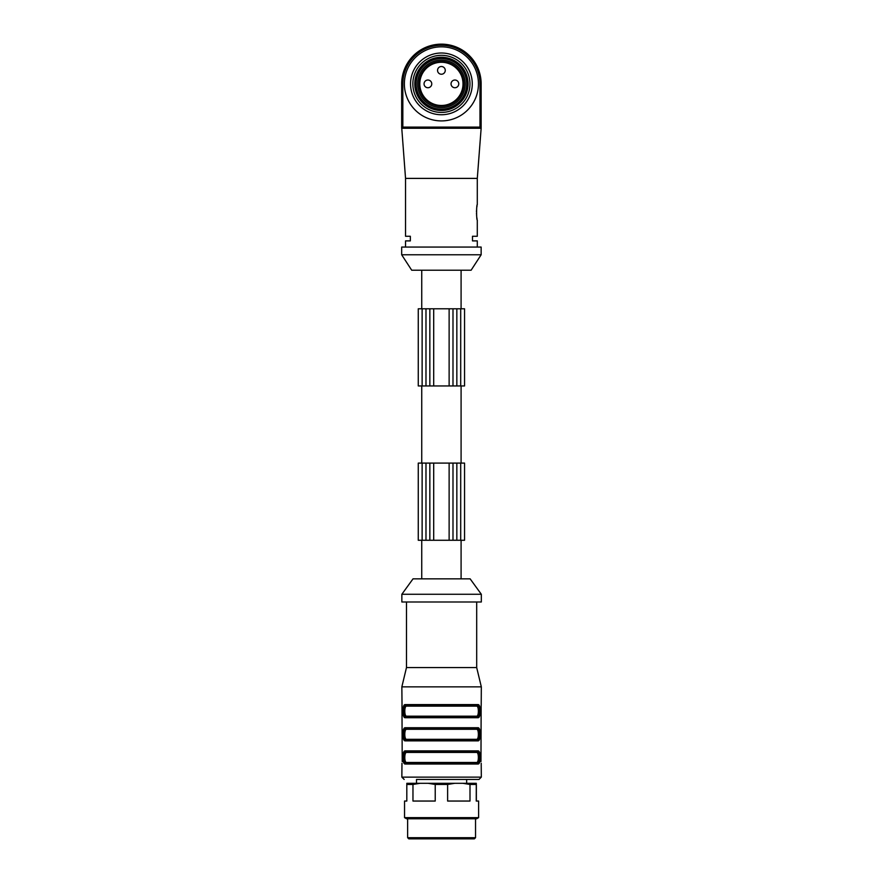 <?xml version="1.0" encoding="UTF-8"?>
<svg xmlns="http://www.w3.org/2000/svg" width="883" height="883" viewBox="0 0 883 883"><rect width="100%" height="100%" fill="white"/><g stroke="black" fill="none" stroke-linecap="round" stroke-linejoin="round"><path stroke-width="1.32" d="M421.743 308.796L421.743 270.22M481.147 254.779L471.114 270.22L411.71 270.22L401.677 254.779L481.147 254.779L481.147 247.063L401.677 247.063L401.677 254.779M477.295 247.063L477.295 240.893L472.482 240.893L472.482 236.269L477.295 236.269L477.295 220.066C476.379 220.54 476.379 204.15 477.295 204.635L477.295 178.399L405.54 178.399L405.54 236.269L410.341 236.269L410.341 240.893L405.54 240.893L405.54 247.063M476.456 211.843L476.5 210.573M476.588 209.282L476.699 208.134M476.853 207.052L477.074 205.706M477.074 219.006L476.853 217.671M476.699 216.534L476.577 215.32M476.5 214.116L476.467 213.476M402.836 128.245A1.159 1.159 0 0 1 401.677 127.097L479.988 127.097L479.988 83.874A38.565 38.565 0 0 0 441.423 45.309L441.401 45.309A38.565 38.565 0 0 0 402.836 83.874L402.836 128.245A1.159 1.159 0 0 1 401.677 127.097L401.677 83.874A39.724 39.724 0 0 1 441.401 44.15L441.423 44.15A39.724 39.724 0 0 1 481.147 83.874L481.147 128.245L401.677 128.245L401.677 127.097L405.54 178.399M481.147 127.097A1.159 1.159 0 0 1 479.988 128.245L479.988 127.097L481.147 127.097A1.159 1.159 0 0 1 479.988 128.245M424.05 83.874A3.863 3.863 0 0 0 427.902 87.737A3.863 3.863 0 0 0 431.765 83.874A3.863 3.863 0 0 0 427.902 80.022A3.863 3.863 0 0 0 424.05 83.874M458.763 83.874A3.863 3.863 0 0 0 454.911 80.022A3.863 3.863 0 0 0 451.047 83.874A3.863 3.863 0 0 0 454.911 87.737A3.863 3.863 0 0 0 458.763 83.874M441.401 66.512A3.863 3.863 0 0 0 437.549 70.375A3.863 3.863 0 0 0 441.401 74.238A3.863 3.863 0 0 0 445.264 70.375A3.863 3.863 0 0 0 441.401 66.512M419.028 83.874A22.373 22.373 0 0 1 441.401 61.501A22.373 22.373 0 0 1 463.785 83.874A22.373 22.373 0 0 1 441.401 106.247A22.373 22.373 0 0 1 419.028 83.874M468.023 83.874A26.622 26.622 0 0 1 428.1 106.931A26.622 26.622 0 0 1 428.1 60.828A26.622 26.622 0 0 1 468.023 83.874M425.97 57.152A30.861 30.861 0 0 1 472.273 83.874A30.861 30.861 0 0 1 425.97 110.607A30.861 30.861 0 0 1 425.97 57.152M422.891 51.799A37.031 37.031 0 0 1 469.922 107.505A37.031 37.031 0 0 1 413.112 107.77A37.031 37.031 0 0 1 422.891 51.799M427.129 59.15A28.543 28.543 0 0 1 469.955 83.874A28.543 28.543 0 0 1 427.129 108.598A28.543 28.543 0 0 1 427.129 59.15M418.266 308.796L418.266 385.948L429.844 385.948L429.844 308.796L418.266 308.796M460.705 308.796L460.705 385.948L464.557 385.948L464.557 308.796L452.99 308.796L452.99 385.948L429.844 385.948M452.99 308.796L429.844 308.796M460.705 385.948L452.99 385.948M421.743 463.1L421.743 385.948M418.266 463.1L418.266 540.264L429.844 540.264L429.844 463.1L418.266 463.1M460.705 463.1L460.705 540.264L464.557 540.264L464.557 463.1L429.844 463.1M452.99 463.1L452.99 540.264L429.844 540.264M460.705 540.264L452.99 540.264M441.445 838.85L408.796 838.85L407.637 837.691L475.54 837.691L474.381 838.85L441.445 838.85M476.621 818.795L406.555 818.795L404.546 817.636L478.619 817.636L476.621 818.795M476.246 784.457L469.999 784.457L469.999 801.047L447.626 801.047L447.626 784.457L435.231 784.457L428.112 783.298L476.29 783.298L476.246 801.047L478.619 801.047L478.619 817.636M435.231 784.457L435.231 801.047L412.968 801.047L412.968 784.457L406.809 784.457L406.842 783.298L428.112 783.298M406.809 784.457L406.809 801.047L404.546 801.047L404.546 817.636M476.356 801.047L476.356 784.457M469.999 784.457L462.858 783.298M454.778 783.298L447.626 784.457M420.076 783.298L412.968 784.457M466.666 783.298L466.666 779.435L416.511 779.435L416.511 783.298M406.522 752.437C404.237 752.228 404.226 762.658 406.522 762.47A0.773 0.706 -90 0 1 405.805 763.243C403.542 763.409 403.542 751.488 405.805 751.665L477.361 751.665A0.773 0.706 -90 0 0 476.654 752.437L406.522 752.437A0.773 0.706 90 0 0 405.805 751.665C402.847 751.499 402.847 763.409 405.805 763.243L477.361 763.243A0.773 0.706 90 0 1 476.654 762.47C478.939 762.669 478.95 752.25 476.654 752.437M477.361 751.665C479.624 751.499 479.624 763.409 477.361 763.243C480.33 763.409 480.33 751.499 477.361 751.665L405.805 751.665A0.773 0.706 -90 0 1 405.098 750.892L478.067 750.892A0.773 0.706 90 0 1 477.361 751.665M406.522 729.292C404.237 729.082 404.226 739.513 406.522 739.325A0.773 0.706 -90 0 1 405.805 740.086C403.542 740.263 403.542 728.343 405.805 728.519L477.361 728.519A0.773 0.706 -90 0 0 476.654 729.292L406.522 729.292A0.773 0.706 90 0 0 405.805 728.519C402.847 728.343 402.847 740.263 405.805 740.086L477.361 740.086A0.773 0.706 90 0 1 476.654 739.325C478.939 739.524 478.95 729.104 476.654 729.292M477.361 728.519C479.624 728.343 479.624 740.263 477.361 740.086C480.33 740.263 480.33 728.343 477.361 728.519L405.805 728.519A0.773 0.706 -90 0 1 405.098 727.747L478.067 727.747A0.773 0.706 90 0 1 477.361 728.519M406.522 706.146C404.237 705.936 404.226 716.356 406.522 716.168A0.773 0.706 -90 0 1 405.805 716.941C403.542 717.117 403.542 705.197 405.805 705.374C402.847 705.197 402.847 717.117 405.805 716.941L477.361 716.941A0.773 0.706 90 0 1 476.654 716.168C478.939 716.378 478.95 705.959 476.654 706.146L406.522 706.146A0.773 0.706 90 0 0 405.805 705.374A0.773 0.706 -90 0 1 405.098 704.601L478.067 704.601A0.773 0.706 90 0 1 477.361 705.374A0.773 0.706 -90 0 0 476.654 706.146M477.361 705.374C479.624 705.197 479.624 717.117 477.361 716.941C480.33 717.117 480.33 705.197 477.361 705.374L405.805 705.374L477.361 705.374M481.202 763.243L481.323 777.128L479.005 779.435L416.511 779.435M481.147 705.462L480.97 761.554M481.202 705.374L481.323 686.853L401.853 686.853L402.03 705.462M402.207 761.554L401.975 705.374M481.323 777.128L401.853 777.128L401.975 763.243M404.171 717.217L405.098 717.713C402.162 717.901 402.162 704.391 405.098 704.601M479.204 705.374L478.067 704.601C481.014 704.413 481.014 717.923 478.067 717.713A0.773 0.706 -90 0 0 477.361 716.941M479.005 728.254L478.067 727.747C481.014 727.559 481.014 741.069 478.067 740.859A0.773 0.706 -90 0 0 477.361 740.086M404.171 740.362L405.098 740.859C402.162 741.058 402.162 727.537 405.098 727.747M479.005 751.4L478.067 750.892C481.014 750.705 481.014 764.214 478.067 764.005A0.773 0.706 -90 0 0 477.361 763.243M403.973 763.243L405.098 764.005C402.162 764.203 402.162 750.682 405.098 750.892M405.805 763.243A0.773 0.706 90 0 0 405.098 764.005L478.067 764.005M405.805 740.086A0.773 0.706 90 0 0 405.098 740.859L478.067 740.859M405.805 716.941A0.773 0.706 90 0 0 405.098 717.713L478.067 717.713M476.688 601.985L476.688 667.57L406.478 667.57L401.853 686.853M476.688 667.57L481.323 686.853M481.323 601.985L401.853 601.985L401.853 594.27L481.323 594.27L481.323 601.985M481.323 594.27L470.131 578.84L413.034 578.84L401.853 594.27M421.743 578.84L421.743 540.264M402.836 83.874L401.677 83.874A39.724 39.724 0 0 1 441.401 44.15L441.401 45.309M441.423 45.309L441.423 44.15A39.724 39.724 0 0 1 481.147 83.874L479.988 83.874M419.8 83.874A21.6 21.6 0 0 0 452.206 102.583A21.6 21.6 0 0 0 452.206 65.165A21.6 21.6 0 0 0 419.8 83.874M465.164 83.874A23.764 23.764 0 0 1 429.524 104.459A23.764 23.764 0 0 1 429.524 63.3A23.764 23.764 0 0 1 465.164 83.874M466.688 83.874A25.287 25.287 0 0 1 428.763 105.772A25.287 25.287 0 0 1 428.763 61.987A25.287 25.287 0 0 1 466.688 83.874M422.129 308.796L422.129 385.948M425.981 308.796L425.981 385.948M433.696 308.796L433.696 385.948M449.127 308.796L449.127 385.948M456.842 308.796L456.842 385.948M422.129 463.1L422.129 540.264M425.981 463.1L425.981 540.264M433.696 463.1L433.696 540.264M449.127 463.1L449.127 540.264M456.842 463.1L456.842 540.264M406.522 762.47L476.654 762.47M406.522 739.325L476.654 739.325M406.522 716.168L476.654 716.168M461.092 308.796L461.092 270.22M477.295 178.399L481.147 128.245M401.677 127.097L401.677 128.245M461.092 463.1L461.092 385.948M407.637 818.795L407.637 837.691M475.54 818.795L475.54 837.691M401.853 777.128L404.171 779.435M406.478 601.985L406.478 667.57M461.092 578.84L461.092 540.264"/></g></svg>

